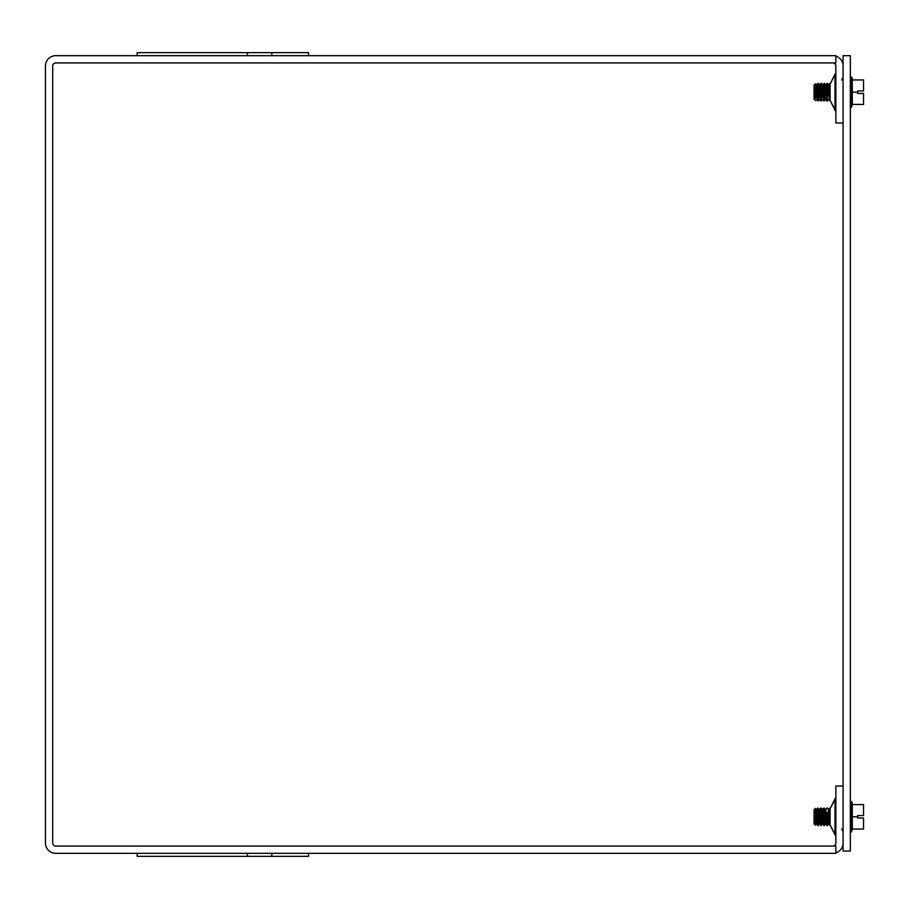<?xml version="1.0" encoding="UTF-8"?>
<svg xmlns="http://www.w3.org/2000/svg" width="909" height="909" viewBox="0 0 909 909"><rect width="100%" height="100%" fill="white"/><g stroke="black" fill="none" stroke-linecap="round" stroke-linejoin="round"><path stroke-width="1.36" d="M308.537 853.324L308.537 856.358L247.407 856.358L247.407 853.324M137.179 853.324L137.179 856.358L247.407 856.358M55.756 853.324L835.848 853.324L835.848 846.074L55.756 846.074A3.057 3.057 0 0 1 52.699 843.018L52.699 65.982A3.057 3.057 0 0 1 55.756 62.926L835.848 62.926L835.848 55.676L55.756 55.676A10.306 10.306 0 0 0 45.45 65.982L45.45 843.018A10.306 10.306 0 0 0 55.756 853.324M308.537 55.676L308.537 52.642L137.179 52.642L137.179 55.676M843.086 122.988L835.848 122.988L835.848 65.982A3.057 3.057 0 0 0 832.792 62.926M843.086 786.012L835.848 786.012L835.848 843.018A3.057 3.057 0 0 1 832.792 846.074M835.848 852.858A10.306 10.306 0 0 0 843.086 843.018M843.086 65.982A10.306 10.306 0 0 0 835.848 56.142M850.335 851.074L850.335 55.676L843.086 55.676L843.086 851.074L850.335 851.074M852.29 816.805L852.29 829.042L863.55 829.042L863.55 818.032L857.676 818.032L857.676 815.578L863.55 815.578L863.55 804.567L852.29 804.567L852.29 816.805L857.676 816.805M852.29 829.042L851.392 832.099L851.392 801.511L852.29 804.567L852.29 802.681M825.861 812.055L825.861 809.953L824.372 808.306L823.054 809.783L821.338 808.306L819.259 809.783L817.93 808.306L816.975 809.783L815.509 808.68L814.066 809.817L814.066 823.793L815.509 825.236L815.509 808.68M825.327 809.783L825.327 824.02L824.372 825.656L824.372 808.306M823.997 808.385L824.372 825.656M822.293 809.783L822.293 824.02L821.338 825.656L821.338 808.306M817.93 808.385L818.305 825.656L818.305 808.306M820.963 808.385L821.338 825.656M827.031 812.373L827.417 825.656L827.031 812.373M829.122 824.02L828.36 824.02L828.36 809.589L830.065 807.953L830.065 825.656L829.122 824.02L829.122 809.589L827.417 807.953M857.676 90.968L863.55 90.968L863.55 79.958L852.29 79.958L852.29 92.195L857.676 92.195L857.676 90.968M852.29 92.195L852.29 104.433L863.55 104.433L863.55 93.422L857.676 93.422L857.676 92.195M852.29 104.433L851.392 107.489L851.392 76.901L852.29 79.958L852.29 78.06M826.088 95.797L826.088 84.98L825.327 84.98L825.861 99.047L824.372 100.694L823.054 99.217L821.338 100.694L820.009 99.217L818.305 100.694L816.975 99.217L815.509 100.32L814.066 99.024L814.066 96.922L815.509 98.217L816.975 97.115L817.93 98.592L819.259 97.115L820.963 98.592L823.054 97.115L824.372 98.592L825.861 96.945L825.861 99.047M824.372 98.592L824.372 83.344L825.327 84.98L827.031 83.344L827.417 101.047L827.031 83.344M823.054 97.115L823.054 84.98L823.997 83.344L823.997 98.592M821.338 98.592L821.338 83.344L823.054 84.98L822.293 84.98L823.054 84.98L822.293 84.98L823.054 84.98L822.293 84.98L822.293 97.115M815.509 98.217L815.509 83.764L816.975 84.98L817.93 83.344L817.93 98.592M818.305 98.592L818.305 83.344L819.259 84.98L820.963 83.344L820.963 98.592M828.36 95.797L828.36 84.98L830.065 83.344L830.065 101.047L829.122 99.411L829.122 84.98L827.417 83.344M815.509 83.764L814.066 85.207L814.066 96.922M834.996 74.64L829.974 84.31L835.848 72.584L829.974 84.31L834.996 74.64L829.974 84.31L834.996 74.64L834.996 109.739L829.974 100.07L835.837 111.659M835.848 797.193L829.974 808.93L834.996 799.261L829.974 808.93L834.996 799.261L829.974 808.93L834.996 799.261L834.996 834.36L829.974 824.69L835.848 836.416M825.327 824.02L826.088 824.02L826.088 811.93M822.293 824.02L823.054 824.02L823.054 809.783M815.509 825.236L816.214 824.02L816.214 809.783M816.214 824.02L816.975 824.02L816.975 809.783M818.305 825.656L819.259 824.02L819.259 809.783M819.259 824.02L820.009 824.02L820.009 809.783M816.214 97.115L816.214 84.98L816.975 84.98L816.975 97.115M819.259 97.115L819.259 84.98L820.009 84.98L820.009 97.115M829.122 95.797L829.122 99.411L827.417 101.047M271.825 856.358L271.825 853.324M271.825 55.676L271.825 52.642M247.407 55.676L247.407 52.642M834.996 109.739L829.974 100.07L835.848 111.807M841.814 829.11L842.495 829.758M842.575 829.872L843.086 831.326M841.643 80.003L843.086 77.47M841.643 828.997L843.086 831.53M850.335 832.099L851.392 832.099M850.335 801.511L851.392 801.511M814.066 809.817L815.509 808.374L816.975 809.589L817.93 807.953L819.259 809.589L820.963 807.953L822.293 809.589L823.997 807.953L826.088 809.589L827.031 807.953M823.054 824.02L823.997 825.656M816.975 824.02L817.93 825.656M820.009 824.02L820.963 825.656M826.088 824.02L827.031 825.656M828.36 824.02L827.417 825.656M850.335 107.489L851.392 107.489M850.335 76.901L851.392 76.901M814.066 99.183L815.509 100.626L816.975 99.411L817.93 101.047L819.259 99.411L820.963 101.047L822.293 99.411L823.997 101.047L826.088 99.411L827.031 101.047M825.327 809.589L826.088 809.589M822.293 809.589L823.054 809.589L822.293 809.589M816.214 809.589L816.975 809.589L816.214 809.589M819.259 809.589L820.009 809.589L819.259 809.589M829.122 809.589L828.36 809.589L829.122 809.589M825.327 84.98L826.088 84.98L825.327 84.98M816.214 84.98L816.975 84.98L816.214 84.98M819.259 84.98L820.009 84.98L819.259 84.98M829.122 84.98L828.36 84.98L829.122 84.98"/></g></svg>
